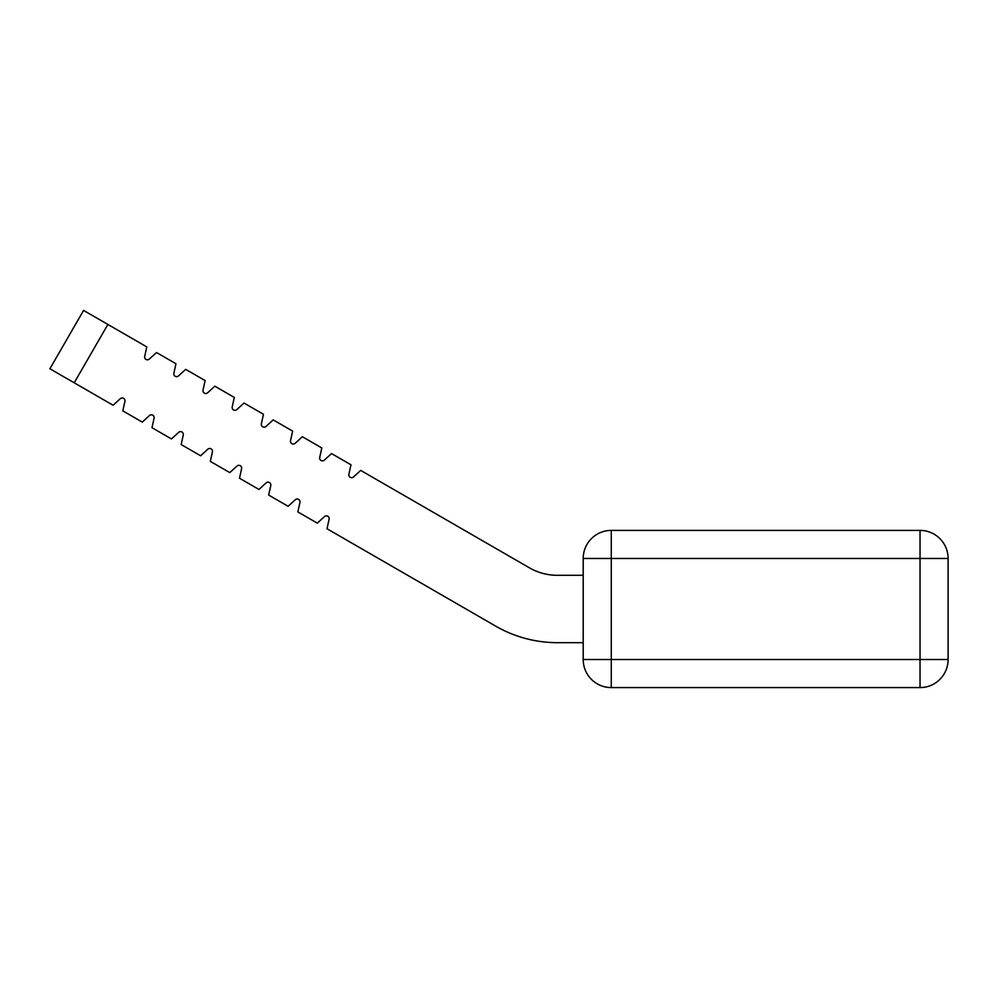 <?xml version="1.0" encoding="UTF-8"?>
<svg xmlns="http://www.w3.org/2000/svg" width="998" height="998" viewBox="0 0 998 998"><rect width="100%" height="100%" fill="white"/><g stroke="black" fill="none" stroke-linecap="round" stroke-linejoin="round"><path stroke-width="1.5" d="M74.214 382.795L49.9 368.761L83.583 310.415L107.896 324.45L74.214 382.795L113.098 405.25L120.284 398.689A2.807 2.807 0 0 1 124.912 401.371A2.807 2.807 0 0 0 120.284 398.689A2.807 2.807 0 0 1 124.975 400.759A2.807 2.807 0 0 0 120.284 398.689A2.807 2.807 0 0 1 124.912 401.371A2.807 2.807 0 0 0 124.975 400.759A2.807 2.807 0 0 1 124.912 401.371A2.807 2.807 0 0 0 124.975 400.759M212.487 451.283A2.807 2.807 0 0 0 207.796 449.212A2.807 2.807 0 0 1 212.487 451.283A2.807 2.807 0 0 0 207.796 449.212A2.807 2.807 0 0 1 212.487 451.283A2.807 2.807 0 0 0 207.796 449.212A2.807 2.807 0 0 1 212.487 451.283A2.807 2.807 0 0 0 207.796 449.212A2.807 2.807 0 0 1 212.487 451.283A2.807 2.807 0 0 0 207.796 449.212A2.807 2.807 0 0 1 212.424 451.894A2.807 2.807 0 0 0 212.487 451.283A2.807 2.807 0 0 1 212.424 451.894A2.807 2.807 0 0 0 212.487 451.283A2.807 2.807 0 0 1 212.424 451.894A2.807 2.807 0 0 0 212.487 451.283A2.807 2.807 0 0 1 212.424 451.894A2.807 2.807 0 0 0 212.487 451.283A2.807 2.807 0 0 1 212.424 451.894A2.807 2.807 0 0 0 212.487 451.283M236.963 466.054A2.807 2.807 0 0 1 241.666 468.124A2.807 2.807 0 0 0 236.963 466.054A2.807 2.807 0 0 1 241.666 468.124A2.807 2.807 0 0 0 236.963 466.054A2.807 2.807 0 0 1 241.666 468.124A2.807 2.807 0 0 0 236.963 466.054L229.777 472.615L210.328 461.388L212.424 451.894M154.154 417.601A2.807 2.807 0 0 0 149.451 415.53A2.807 2.807 0 0 1 154.154 417.601A2.807 2.807 0 0 0 149.451 415.53A2.807 2.807 0 0 1 154.154 417.601A2.807 2.807 0 0 0 149.451 415.53A2.807 2.807 0 0 1 154.154 417.601A2.807 2.807 0 0 0 149.451 415.53A2.807 2.807 0 0 1 154.154 417.601A2.807 2.807 0 0 0 149.451 415.53A2.807 2.807 0 0 1 154.079 418.212A2.807 2.807 0 0 0 154.154 417.601A2.807 2.807 0 0 1 154.079 418.212A2.807 2.807 0 0 0 154.154 417.601A2.807 2.807 0 0 1 154.079 418.212A2.807 2.807 0 0 0 154.154 417.601M178.617 432.371A2.807 2.807 0 0 1 183.32 434.442A2.807 2.807 0 0 0 178.617 432.371A2.807 2.807 0 0 1 183.32 434.442A2.807 2.807 0 0 0 178.617 432.371A2.807 2.807 0 0 1 183.32 434.442A2.807 2.807 0 0 0 178.617 432.371A2.807 2.807 0 0 1 183.32 434.442A2.807 2.807 0 0 0 178.617 432.371A2.807 2.807 0 0 1 183.32 434.442A2.807 2.807 0 0 0 178.617 432.371L171.444 438.933L151.995 427.705L154.079 418.212M299.999 501.807A2.807 2.807 0 0 0 295.296 499.736A2.807 2.807 0 0 1 299.999 501.807A2.807 2.807 0 0 0 295.296 499.736A2.807 2.807 0 0 1 299.999 501.807A2.807 2.807 0 0 0 295.296 499.736A2.807 2.807 0 0 1 299.999 501.807A2.807 2.807 0 0 0 295.296 499.736A2.807 2.807 0 0 1 299.999 501.807A2.807 2.807 0 0 0 295.296 499.736A2.807 2.807 0 0 1 299.936 502.418A2.807 2.807 0 0 0 299.999 501.807A2.807 2.807 0 0 1 299.936 502.418A2.807 2.807 0 0 0 299.999 501.807A2.807 2.807 0 0 1 299.936 502.418A2.807 2.807 0 0 0 299.999 501.807A2.807 2.807 0 0 1 299.936 502.418A2.807 2.807 0 0 0 299.999 501.807A2.807 2.807 0 0 1 299.936 502.418A2.807 2.807 0 0 0 299.999 501.807M270.832 484.966A2.807 2.807 0 0 0 266.129 482.895A2.807 2.807 0 0 1 270.832 484.966A2.807 2.807 0 0 0 266.129 482.895A2.807 2.807 0 0 1 270.832 484.966A2.807 2.807 0 0 0 266.129 482.895A2.807 2.807 0 0 1 270.832 484.966A2.807 2.807 0 0 0 266.129 482.895A2.807 2.807 0 0 1 270.832 484.966A2.807 2.807 0 0 0 266.129 482.895A2.807 2.807 0 0 1 270.77 485.577L268.674 495.07L288.123 506.298L295.296 499.736M299.936 502.418L297.841 511.912L317.289 523.139L324.475 516.577A2.807 2.807 0 0 1 329.103 519.259L327.02 528.753L495.669 626.12A123.503 123.503 0 0 0 557.42 642.675L583.206 642.675L557.42 642.675M290.543 440.617A2.807 2.807 0 0 0 295.183 443.287A2.807 2.807 0 0 1 290.543 440.617A2.807 2.807 0 0 0 295.183 443.287A2.807 2.807 0 0 1 290.543 440.617A2.807 2.807 0 0 0 295.183 443.287A2.807 2.807 0 0 1 290.543 440.617A2.807 2.807 0 0 0 295.183 443.287A2.807 2.807 0 0 1 290.543 440.617A2.807 2.807 0 0 0 295.183 443.287A2.807 2.807 0 0 1 290.543 440.617L292.639 431.111L273.19 419.884L266.004 426.445A2.807 2.807 0 0 1 261.376 423.776A2.807 2.807 0 0 0 266.004 426.445A2.807 2.807 0 0 1 261.376 423.776L263.46 414.27L244.011 403.042L236.838 409.604A2.807 2.807 0 0 1 232.21 406.935L234.293 397.429L214.844 386.201L207.671 392.763A2.807 2.807 0 0 1 203.031 390.093A2.807 2.807 0 0 0 207.671 392.763A2.807 2.807 0 0 1 203.031 390.093A2.807 2.807 0 0 0 207.671 392.763A2.807 2.807 0 0 1 203.031 390.093A2.807 2.807 0 0 0 207.671 392.763A2.807 2.807 0 0 1 203.031 390.093A2.807 2.807 0 0 0 207.671 392.763A2.807 2.807 0 0 1 203.031 390.093A2.807 2.807 0 0 0 207.671 392.763M327.02 528.753L495.669 626.12L327.02 528.753M236.838 409.604A2.807 2.807 0 0 1 232.21 406.935A2.807 2.807 0 0 0 236.838 409.604A2.807 2.807 0 0 1 232.21 406.935A2.807 2.807 0 0 0 236.838 409.604M920.031 687.585L611.275 687.585A28.069 28.069 0 0 1 583.206 659.516L583.206 558.468A28.069 28.069 0 0 1 611.275 530.4L920.031 530.4A28.069 28.069 0 0 1 948.1 558.468L948.1 659.516A28.069 28.069 0 0 1 920.031 687.585A28.069 28.069 0 0 0 948.1 659.516L920.031 659.516L920.031 558.468L611.275 558.468L611.275 659.516L920.031 659.516L920.031 687.585M529.352 567.787A56.138 56.138 0 0 0 557.42 575.31A56.138 56.138 0 0 1 529.352 567.787A56.138 56.138 0 0 0 557.42 575.31A56.138 56.138 0 0 1 529.352 567.787A56.138 56.138 0 0 0 557.42 575.31A56.138 56.138 0 0 1 529.352 567.787L360.702 470.407L353.517 476.969A2.807 2.807 0 0 1 348.888 474.3L350.972 464.794L331.523 453.566L324.35 460.128A2.807 2.807 0 0 1 319.709 457.458L321.805 447.952L302.357 436.725L295.183 443.287M324.35 460.128A2.807 2.807 0 0 1 319.709 457.458A2.807 2.807 0 0 0 324.35 460.128A2.807 2.807 0 0 1 319.709 457.458A2.807 2.807 0 0 0 324.35 460.128M266.004 426.445A2.807 2.807 0 0 1 261.376 423.776A2.807 2.807 0 0 0 266.004 426.445A2.807 2.807 0 0 1 261.376 423.776M173.864 373.252A2.807 2.807 0 0 0 178.492 375.922A2.807 2.807 0 0 1 173.864 373.252A2.807 2.807 0 0 0 178.492 375.922A2.807 2.807 0 0 1 173.864 373.252A2.807 2.807 0 0 0 178.492 375.922A2.807 2.807 0 0 1 173.864 373.252L175.96 363.746L156.511 352.519L149.326 359.08A2.807 2.807 0 0 1 144.698 356.411A2.807 2.807 0 0 0 149.326 359.08A2.807 2.807 0 0 1 144.698 356.411A2.807 2.807 0 0 0 149.326 359.08A2.807 2.807 0 0 1 144.698 356.411A2.807 2.807 0 0 0 149.326 359.08M144.698 356.411L146.781 346.905L107.896 324.45M124.912 401.371L122.829 410.864L142.277 422.092L149.451 415.53M183.32 434.442A2.807 2.807 0 0 1 183.258 435.053L181.162 444.547L200.61 455.774L207.796 449.212M241.591 468.736L239.508 478.229L258.956 489.457L266.129 482.895M583.206 575.31L557.42 575.31M203.031 390.093L205.126 380.587L185.678 369.36L178.492 375.922M611.275 687.585A28.069 28.069 0 0 1 583.206 659.516L611.275 659.516L611.275 687.585M583.206 558.468A28.069 28.069 0 0 1 611.275 530.4L611.275 558.468L583.206 558.468M920.031 530.4A28.069 28.069 0 0 1 948.1 558.468L920.031 558.468L920.031 530.4"/></g></svg>
